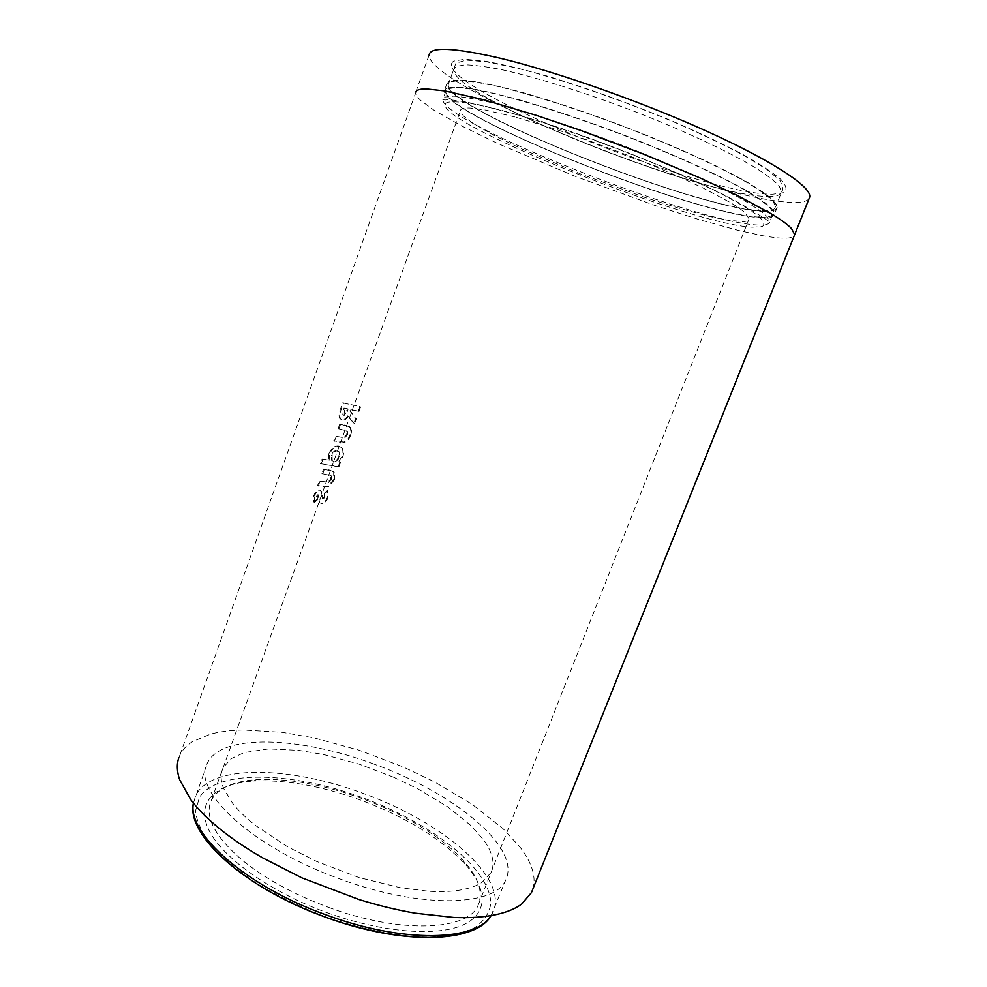 <?xml version="1.0" encoding="UTF-8"?>
<svg xmlns="http://www.w3.org/2000/svg" width="987" height="987" viewBox="0 0 987 987"><rect width="100%" height="100%" fill="white"/><g stroke="black" fill="none" stroke-linecap="round" stroke-linejoin="round"><path stroke-width="0.74" stroke-dasharray="4.93 3.7" d="M374.184 764.172C301.343 736.795 221.507 732.885 207.369 763.087C190.935 789.637 251.191 847.253 339.898 878.936C420.844 909.089 495.844 906.51 505.776 879.824C521.543 847.253 452.7 792.277 374.184 764.172M328.56 907.374C400.636 934.22 468.529 930.667 478.164 905.141C483.457 892.223 478.485 877.32 463.236 860.417C455.895 852.336 446.79 844.416 435.933 836.668C414.441 821.505 389.68 808.748 361.649 798.384C322.922 784.369 287.933 778.114 256.669 779.619C232.957 781.223 217.831 788.181 211.267 800.506C204.247 816.409 214.561 836.285 242.222 860.158C265.022 878.689 293.793 894.419 328.56 907.374M326.722 912.568C381.414 932.518 436.205 936.786 462.558 925.201C489.009 913.555 487.455 888.793 464.815 863.736C440.486 838.21 405.842 817.014 360.884 800.173C321.306 785.849 285.502 779.471 253.449 781.038C216.326 783.493 195.771 801.234 208.319 828.846C220.73 856.334 268.945 891.532 326.722 912.568M760.039 217.128C768.083 217.522 772.402 216.363 772.994 213.636L770.391 208.158C765.394 203.297 756.856 197.252 744.766 190.022C717.796 174.748 674.121 154.836 625.622 136.009C576.914 117.379 528.501 101.834 494.351 93.617C478.51 90.113 466.012 88.077 456.858 87.547L448.036 88.67L445.779 91.396C445.285 115.96 696.403 215.314 760.039 217.128M761.347 217.671C769.49 218.078 773.87 216.906 774.487 214.142C774.005 210.922 769.971 206.419 762.371 200.608L745.999 190.318C718.783 174.896 674.676 154.786 625.696 135.774C588.018 121.475 553.152 109.656 521.111 100.329C501.433 94.925 484.765 90.989 471.083 88.522C459.387 86.93 451.219 86.782 446.58 88.077L444.323 90.804C443.928 115.627 696.982 215.758 761.347 217.671M763.889 211.255C772.081 211.563 776.498 210.293 777.151 207.43C776.72 204.099 772.722 199.473 765.159 193.563L748.825 183.113C721.657 167.506 677.576 147.248 628.571 128.211C590.855 113.887 555.952 102.105 523.838 92.877C504.135 87.547 487.405 83.685 473.686 81.329C461.941 79.836 453.736 79.787 449.048 81.193L446.753 84.055C446.038 109.804 699.154 210.145 763.889 211.255M762.581 210.712C770.662 211.021 775.017 209.75 775.659 206.925L773.117 201.274C768.17 196.302 759.657 190.146 747.591 182.829C720.683 167.358 677.008 147.31 628.485 128.446C579.739 109.791 531.265 94.333 497.029 86.276C481.138 82.859 468.591 80.934 459.399 80.502L450.516 81.798L448.209 84.648C447.395 110.125 698.586 209.7 762.581 210.712M415.798 92.013L429.061 55.173C428.617 79.774 598.961 155.736 712.898 186.851C763.913 201.163 803.702 207.036 809.143 198.461M514.918 116.972L484.95 109.939L469.985 108.015C464.852 107.817 461.768 108.41 460.732 109.804L460.324 110.939L463.471 116.01L472.662 123.054L493.031 134.861L520.815 148.519L580.652 173.971L644.943 197.449L679.229 208.306L708.95 216.35L726.851 220.113L743.199 221.594C746.838 221.372 748.788 220.471 749.059 218.892L745.703 213.389C742.643 210.465 737.499 206.838 730.281 202.52L702.855 187.888L675.614 175.217L632.975 157.315L587.314 140.08L554.126 128.754L514.918 116.972M532.758 889.312C534.547 883.599 534.51 877.406 532.647 870.731C530.488 863.144 526.256 855.236 519.976 847.043L502.988 828.599L472.205 804.368L434.465 781.877L403.078 766.887L358.91 750.132L314.347 737.955L282.196 732.305L242.95 729.973C230.773 730.244 219.953 731.626 210.502 734.118L192.416 741.669C186.617 745.321 182.435 749.799 179.881 755.104L178.844 757.634M358.256 411.221L350.471 409.42L349.904 410.999L355.641 418.439L353.79 423.559L347.782 415.811C345.869 418.784 343.809 420.092 341.625 419.709L339.824 418.685C338.529 416.008 338.849 412.517 340.811 408.223L342.773 402.758L359.934 406.607L358.256 411.221L358.947 411.554L350.471 409.42M349.028 426.483L349.645 427.1C351.064 429.148 351.138 431.812 349.879 435.082C348.658 438.598 346.671 440.893 343.908 441.991L333.717 440.905L335.395 436.266L344.031 437.586L346.832 434.44L346.708 430.912L338.134 428.642L339.812 423.991L344.969 425.015L350.336 427.433C351.754 429.481 351.816 432.146 350.558 435.427L349.879 435.082M328.868 453.749C331.336 448.123 334.593 445.544 338.615 446.013L341.44 447.666C343.094 449.825 343.34 452.712 342.193 456.302L338.405 461.731L339.886 462.015L338.233 466.58L320.417 463.68L322.083 459.041L328.375 459.967L328.868 453.749L329.621 454.106C332.101 448.48 335.333 445.902 339.331 446.371L338.615 446.013M332.915 471.058L333.643 471.774L333.828 479.448L327.857 486.418L317.555 485.727L319.22 481.138L327.955 482.1L330.756 478.929L330.657 475.537L321.935 473.575L323.6 468.973L328.819 469.775L334.334 472.119L334.507 479.818L333.828 479.448M319.443 490.095L320.8 490.872L322.502 498.756L324.242 496.942L324.18 493.007L327.388 490.601L327.351 497.349C325.92 501.199 323.748 503.185 320.861 503.296L319.196 502.383L317.913 494.684L316.543 496.202L316.778 499.471L313.718 502.001L313.755 495.671C315.075 492.155 316.975 490.305 319.443 490.095L321.503 491.242L322.453 495.363L321.737 494.993M322.453 495.363L323.193 499.126L322.502 498.756M322.441 496.954L321.737 496.584M323.193 499.126L324.933 497.312L324.242 496.942M324.933 497.312L324.18 493.007M324.871 493.377L328.066 490.971L327.388 490.601M328.066 490.971L328.017 497.719L327.351 497.349M328.017 497.719C326.586 501.569 324.427 503.555 321.552 503.666L320.861 503.296M321.552 503.666L319.899 502.765L318.369 498.176M319.085 498.546L318.912 495.215L317.913 494.684M318.641 495.067L317.283 496.584L316.543 496.202M317.283 496.584L317.506 499.841L316.778 499.471M317.506 499.841L314.446 502.383L313.718 502.001M314.446 502.383L314.495 496.054L313.755 495.671M314.495 496.054C315.828 492.538 317.715 490.675 320.17 490.477M334.507 479.818L328.548 486.776L317.555 485.727M328.548 486.776L327.857 486.418M318.307 486.11L319.961 481.508L319.22 481.138M319.961 481.508L327.955 482.1M328.646 482.458L331.447 479.287L330.756 478.929M331.447 479.287L331.348 475.894L321.935 473.575M322.687 473.957L324.353 469.343L323.6 468.973M324.353 469.343L333.606 471.428M339.331 446.371L342.131 447.999C343.772 450.158 344.019 453.045 342.871 456.66L339.096 462.089L338.405 461.731M342.871 456.66L342.193 456.302M339.096 462.089L339.886 462.015M340.552 462.372L338.911 466.937L338.233 466.58M338.911 466.937L320.417 463.68M321.194 464.05L322.872 459.411L322.083 459.041M322.872 459.411L328.375 459.967M329.115 460.337L329.621 454.106M337.616 450.973L339.22 451.873L339.528 456.907C338.109 460.176 336.209 461.706 333.816 461.472L332.249 460.608L332.088 455.538C333.458 452.293 335.309 450.763 337.616 450.973L338.516 451.528L338.837 456.549C337.418 459.819 335.506 461.348 333.1 461.114L331.521 460.238L331.348 455.18C332.718 451.935 334.568 450.405 336.9 450.615M333.816 461.472L333.1 461.114M339.528 456.907L338.837 456.549M332.088 455.538L331.348 455.18M350.558 435.427C349.336 438.944 347.362 441.238 344.611 442.336L333.717 440.905M344.611 442.336L343.908 441.991M334.47 441.263L336.148 436.624L335.395 436.266M336.148 436.624L344.031 437.586M344.747 437.932L347.535 434.786L346.832 434.44M347.535 434.786L347.412 431.245L338.134 428.642M338.899 429L340.577 424.336L339.812 423.991M340.577 424.336L349.731 426.828M351.212 409.765L350.632 411.345L355.641 418.439M350.632 411.345L349.904 410.999M356.332 418.784L354.481 423.892L353.79 423.559M354.481 423.892L347.782 415.811M348.522 416.156C346.61 419.142 344.562 420.437 342.378 420.067L341.625 419.709M342.378 420.067L340.601 419.043C339.306 416.366 339.639 412.887 341.601 408.581L343.562 403.115L342.773 402.758M343.562 403.115L359.934 406.607M360.625 406.94L358.947 411.554M344.019 415.404L344.747 408.384L348.14 409.099L347.486 410.913C346.807 413.565 345.66 415.058 344.019 415.404L342.723 414.737L343.969 408.038L347.387 408.754L346.733 410.567C346.055 413.208 344.895 414.7 343.266 415.046M344.747 408.384L343.969 408.038M348.14 409.099L347.387 408.754M361.735 797.397C292.707 771.896 218.312 769.009 199.497 797.225L195.562 810.771C196.586 821.27 201.792 832.831 211.181 845.427C223 858.357 238.447 871.213 257.558 883.982C278.371 896.307 301.01 907.25 325.439 916.8C362.5 929.705 399.069 936.774 429.209 937.156C447.901 936.244 463.051 933.085 474.661 927.694C483.988 921.204 489.342 913.246 490.749 903.808C491.193 869.103 430.85 822.64 361.735 797.397M491.045 915.578L492.858 912.395C509.44 877.776 441.448 821.332 363.154 793.412C290.523 766.122 210.416 763.716 195.599 795.843L193.464 803.134M752.279 227.183L762.137 226.566C765.196 224.678 763.926 221.125 758.312 215.931C750.058 209.812 737.449 202.323 720.498 193.452C701.239 183.977 679.031 173.922 653.875 163.311C613.643 146.927 574.471 132.665 536.323 120.513C512.895 113.419 492.908 108.076 476.376 104.474C462.286 101.957 452.601 101.266 447.308 102.377C418.451 115.923 687.483 224.32 752.279 227.183M756.943 224.962C764.925 225.468 769.194 224.419 769.737 221.828L767.059 216.56C762.026 211.823 753.439 205.901 741.311 198.806C714.28 183.767 670.58 164.015 622.131 145.225C573.459 126.632 525.146 110.976 491.094 102.562C475.315 98.947 462.866 96.812 453.761 96.134L445.026 97.071L442.83 99.638C442.719 123.079 693.738 222.174 756.943 224.962M768.231 196.438C776.411 196.524 780.865 195.031 781.605 191.959L779.187 185.951C774.326 180.732 765.9 174.341 753.895 166.791C727.098 150.9 683.46 130.531 634.875 111.593C586.044 92.901 537.409 77.628 502.963 69.941C486.986 66.721 474.34 65.006 465.037 64.809L456.019 66.474L453.601 69.621C452.083 97.133 703.447 197.19 768.231 196.438M453.736 61.108C423.102 81.489 702.362 195.648 772.907 194.217L783.814 192.675C787.441 190.059 786.503 185.679 781.025 179.572C772.735 172.491 759.817 164.002 742.236 154.12C722.2 143.633 698.956 132.653 672.505 121.191C630.125 103.61 588.708 88.682 548.278 76.394C523.443 69.337 502.247 64.241 484.703 61.108L464.754 59.245L453.736 61.108M179.881 755.104L415.626 92.901C415.626 94.912 417.452 97.54 421.104 100.785L434.144 110.31L461.534 125.88L497.781 143.534L574.335 175.994L656.059 205.864L700.03 219.879L738.732 230.502L762.569 235.696C772.056 237.423 779.594 238.262 785.183 238.2C790.056 238.138 793.079 237.299 794.251 235.683M393.628 777.225L418.217 789.045L447.53 806.724L470.996 825.625L483.593 839.851C488.146 846.143 491.07 852.139 492.353 857.851C493.537 863.267 493.081 868.202 490.995 872.644L481.977 882.427C476.684 885.894 469.578 888.411 460.682 889.978C451.738 891.52 441.312 891.964 429.382 891.31L400.882 887.868L358.96 877.517L316.679 861.466L287.501 846.735L255.065 825.144C245.775 817.754 238.336 810.537 232.747 803.48L223.63 788.465C221.088 782.111 220.471 776.411 221.791 771.365L223.074 767.837L231.02 758.707L244.233 752.538L268.686 748.886L298.901 750.354L323.958 754.611L358.923 764.061L393.628 777.225M319.097 496.819L318.382 496.449M323.6 486.838L322.885 486.468M326.129 482.396L325.426 482.026M328.745 474.87L328.029 474.5M329.535 470.145L328.819 469.775M339.713 442.225L338.985 441.868M342.255 437.772L341.527 437.426M344.882 430.172L344.167 429.814M345.709 425.36L344.969 425.015M341.601 408.581L340.811 408.223M344.179 409.975L343.402 409.63M347.486 410.913L346.733 410.567M193.403 803.073L207.369 763.087M463.236 860.417L464.815 863.736M445.779 91.396L442.83 99.638L445.051 100.032C457.376 97.849 525.17 113.727 605.821 144.238C650.914 161.177 693.923 179.683 724.026 194.871C745.691 206.049 757.51 213.932 769.737 221.828L772.994 213.636M777.151 207.43L774.487 214.142M448.209 84.648L455.883 63.217L466.234 60.121L486.209 61.774L514.856 67.597C559.444 78.578 621.131 99.662 675.725 122.758C702.065 134.306 725.001 145.299 744.531 155.749L767.257 169.653L779.989 180.522C782.827 186.407 783.37 190.22 781.605 191.959L775.659 206.925M211.267 800.506L460.324 110.939M478.164 905.141L749.059 218.892M446.753 84.055L444.323 90.804M256.669 779.619L253.449 781.038M491.107 915.578L505.776 879.824M322.811 498.879L322.107 498.509M319.899 502.765L319.196 502.383M318.912 495.215L318.196 494.845M321.503 491.242L320.8 490.872M331.348 475.894L330.657 475.537M334.334 472.119L333.643 471.774M341.44 447.666L342.131 447.999M331.521 460.238L332.249 460.608M338.516 451.528L339.22 451.873M347.412 431.245L346.708 430.912M350.336 427.433L349.645 427.1M340.601 419.043L339.824 418.685M342.723 414.737L343.488 415.095"/><path stroke-width="1.48" d="M809.143 198.461L809.685 197.116C812.079 187.468 775.165 162.361 708.925 132.221C642.833 102.13 555.866 71.483 499.274 57.999C453.267 47.475 429.863 46.537 429.061 55.173M178.844 757.634C176.562 764.086 176.833 771.464 179.659 779.767L190.688 799.569C197.671 808.933 207.258 818.593 219.435 828.562C231.674 838.531 246.034 848.265 262.505 857.765L301.763 877.801L358.972 899.515C378.477 905.56 397.329 910.125 415.515 913.222L453.576 917.429C469.38 918.095 483.075 917.256 494.623 914.924C506.121 912.556 515.115 908.953 521.63 904.092L531.425 892.655L532.758 889.312M193.464 803.134C186.74 832.979 245.553 886.178 326.265 914.949C403.35 943.609 476.696 941.228 491.045 915.578M794.251 235.683L794.683 234.61L791.512 228.54C788.07 224.876 781.778 220.224 772.648 214.598L737.067 195.29L700.807 178.277L643.277 154.034L581.343 130.654L536.484 115.405L484.086 99.835L445.001 90.952L426.248 88.929C420.018 88.916 416.539 89.953 415.798 92.013M809.685 197.116L531.425 892.655M491.107 915.578C475.722 943.338 402.128 945.534 325.402 917.108C244.85 888.275 185.901 835.064 193.403 803.073"/></g></svg>
